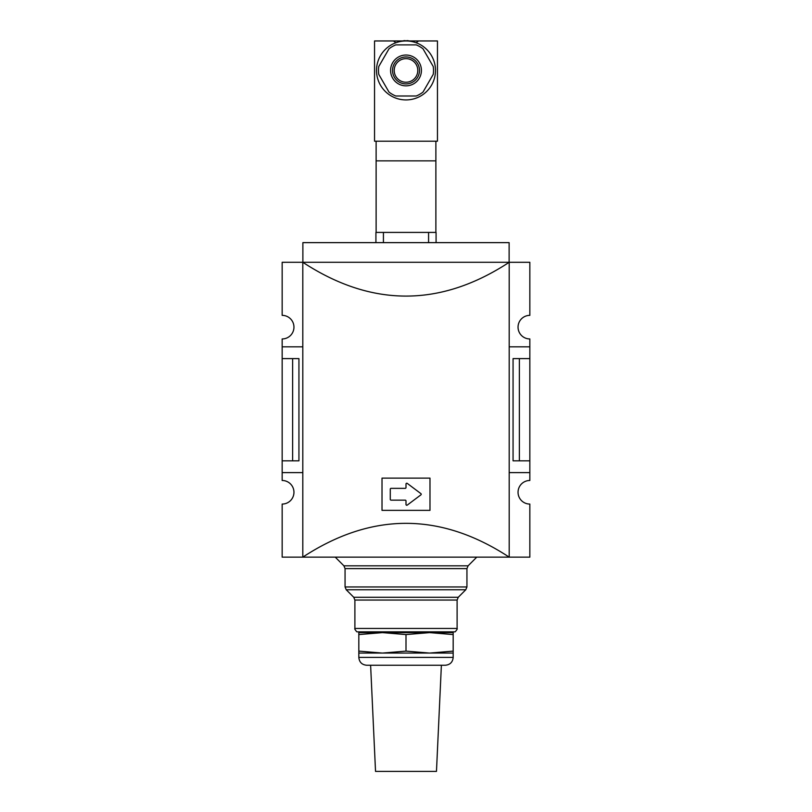 <?xml version="1.0" encoding="UTF-8"?>
<svg xmlns="http://www.w3.org/2000/svg" width="812" height="812" viewBox="0 0 812 812"><rect width="100%" height="100%" fill="white"/><g stroke="black" fill="none" stroke-linecap="round" stroke-linejoin="round"><path stroke-width="1.22" d="M375.926 242.636L375.926 232.415L436.074 232.415L436.074 242.636M428.574 232.415L428.574 242.636M383.426 232.415L383.426 242.636M509.124 262.286L509.124 242.636L302.876 242.636L302.876 262.286M354.895 628.437L457.105 628.437C457.582 628.681 456.933 629.818 455.146 631.837L356.854 631.837C355.067 629.818 354.418 628.681 354.895 628.437L354.895 600.048L353.738 597.267L346.216 589.745L465.783 589.745L458.262 597.267L353.738 597.267M391.059 488.347A0.782 0.782 0 0 0 390.278 489.128L390.278 499.35A0.782 0.782 0 0 0 391.059 500.141L405.218 500.141A0.782 0.782 0 0 1 406 500.923L406 504.465A0.782 0.782 0 0 0 407.259 505.094L420.89 494.873A0.782 0.782 0 0 0 420.89 493.615L407.259 483.394A0.782 0.782 0 0 0 406 484.023L406 487.555A0.782 0.782 0 0 1 405.218 488.347L391.059 488.347M429.984 478.126L382.016 478.126L382.016 510.362L429.984 510.362L429.984 478.126M302.805 472.614L282.16 472.614L282.16 480.481A11.794 11.794 0 0 1 293.954 492.275A11.794 11.794 0 0 1 282.16 504.069L282.16 557.133L302.805 557.133C371.602 512.078 440.398 512.078 509.195 557.144L302.805 557.144L302.805 262.286L282.16 262.296L282.16 315.36A11.794 11.794 0 0 1 293.954 327.155A11.794 11.794 0 0 1 282.16 338.949L282.16 358.61L298.938 358.61L298.938 460.82L292.624 460.82L292.624 358.61M509.195 346.815L529.84 346.815L529.84 338.949A11.794 11.794 0 0 1 518.046 327.155A11.794 11.794 0 0 1 529.84 315.36L529.84 262.296L509.195 262.296L509.195 557.144L529.84 557.133L529.84 504.069A11.794 11.794 0 0 1 518.046 492.275A11.794 11.794 0 0 1 529.84 480.481L529.84 472.614L509.195 472.614M519.375 460.82L513.062 460.82L513.062 358.61L519.375 358.61L519.375 460.82L529.84 460.82L529.84 472.614M519.375 358.61L529.84 358.61L529.84 460.82M282.16 358.61L282.16 460.82L292.624 460.82M282.16 460.82L282.16 472.614M302.805 346.815L282.16 346.815M529.84 346.815L529.84 358.61M509.195 262.286L302.805 262.286C371.602 307.352 440.398 307.352 509.195 262.286M376.514 70.441A29.486 29.486 0 0 0 406 99.927A29.486 29.486 0 0 0 435.486 70.441A29.486 29.486 0 0 0 406 40.955A29.486 29.486 0 0 0 376.514 70.441M388.978 48.821L378.768 66.513A27.517 27.517 0 0 0 378.768 74.369L388.978 92.06A27.517 27.517 0 0 0 395.789 95.999L416.211 95.999A27.517 27.517 0 0 0 423.022 92.06L433.232 74.369A27.517 27.517 0 0 0 433.232 66.513L423.022 48.821A27.517 27.517 0 0 0 416.211 44.883L395.789 44.883A27.517 27.517 0 0 0 388.978 48.821M394.206 70.441A11.794 11.794 0 0 1 411.897 60.23A11.794 11.794 0 0 1 411.897 80.652A11.794 11.794 0 0 1 394.206 70.441M406.771 40.6L406.771 40.6A15.702 15.702 0 0 1 409.41 40.955M405.229 40.6L405.229 40.6A15.702 15.702 0 0 0 402.59 40.955M374.545 40.955L437.455 40.955L437.455 141.207L374.545 141.207L374.545 40.955M435.882 141.207L435.882 232.415M376.118 141.207L376.118 232.415M435.882 160.857L376.118 160.857M406 634.578L382.411 632.619L358.823 634.578L358.823 651.112L382.411 653.071L406 651.112L406 634.578L429.589 632.619L358.823 632.619L358.823 634.578M453.177 632.619L453.177 634.578L429.589 632.619L453.177 632.619M453.177 657.395C452.71 662.166 450.092 664.784 445.311 665.251L366.689 665.251C361.908 664.784 359.29 662.166 358.823 657.395L453.177 657.395L453.177 634.578M406 651.112L429.589 653.071L453.177 651.112M441.383 665.251L436.47 771.4L375.53 771.4L370.617 665.251M453.177 653.071L358.823 653.071L358.823 651.112M457.105 628.437L457.105 600.048L354.895 600.048M465.783 589.745L466.941 586.964L345.059 586.964L346.216 589.745M466.941 586.964L466.941 568.603L345.059 568.603L343.912 565.822L335.234 557.144M466.941 568.603L468.088 565.822L343.912 565.822M392.531 70.441A13.469 13.469 0 0 1 412.74 58.768A13.469 13.469 0 0 1 412.74 82.114A13.469 13.469 0 0 1 392.531 70.441M390.592 70.441A15.408 15.408 0 0 1 413.704 57.094A15.408 15.408 0 0 1 413.704 83.788A15.408 15.408 0 0 1 390.592 70.441M457.105 600.048L458.262 597.267M345.059 586.964L345.059 568.603M468.088 565.822L476.766 557.144M416.81 42.924C416.434 42.417 417.084 41.757 418.779 40.955M395.19 42.924C395.566 42.417 394.916 41.757 393.221 40.955M358.823 657.395L358.823 653.071M441.383 632.619L441.383 631.837M370.617 632.619L370.617 631.837"/></g></svg>
